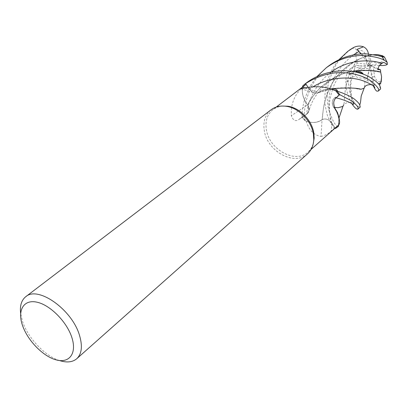 <?xml version="1.0" encoding="UTF-8"?>
<svg xmlns="http://www.w3.org/2000/svg" width="408" height="408" viewBox="0 0 408 408"><rect width="100%" height="100%" fill="white"/><g stroke="black" fill="none" stroke-linecap="round" stroke-linejoin="round"><path stroke-width="0.31" stroke-dasharray="2.04 1.53" d="M339.145 95.09L334.983 97.588C332.163 99.715 331.607 102.704 333.326 106.564L333.78 107.284C336.575 110.94 338.257 114.877 338.839 119.105L338.41 126.368M337.962 125.623L334.983 127.74L335.203 128.066L330.057 121.038C327.349 118.907 324.722 118.442 322.172 119.641L322.177 119.682C317.108 123.114 311.309 123.389 304.791 120.518L302.124 117.05L306.571 114.347L308.989 110.624L308.055 105.631L307.586 104.958C303.43 99.424 301.716 93.575 302.445 87.404L302.512 86.991M307.479 153.893C294.693 166.275 267.577 151.577 264.379 131.162C262.803 121.961 265.062 114.821 271.152 109.742M313.171 144.09L311.115 148.522L308.06 152.102C295.708 164.047 269.54 149.879 266.475 130.172C264.97 121.303 267.148 114.418 273.018 109.517L277.119 107.212L281.862 106.044M59.435 360.524C44.834 355.909 28.162 338.273 22.649 321.739L20.635 313.375M301.007 88.817C295.091 94.86 291.853 102.117 291.297 110.578L291.302 115.745C293.128 120.437 295.601 121.732 298.727 119.626L302.654 116.642L306.78 114.204L308.249 112.684L308.978 110.66L309.045 109.048L308.606 106.962L307.586 104.958M306.25 121.115C308.897 130.081 313.823 135.196 321.025 136.456L322.045 119.651C317.485 122.782 312.217 123.267 306.25 121.115L302.654 116.642M321.025 136.456C325.186 135.512 328.613 133.671 331.322 130.922L334.927 127.77L331.75 122.981L329.715 120.763C327.083 118.876 324.569 118.509 322.172 119.661L322.177 119.702C317.592 122.859 312.298 123.344 306.286 121.156L304.791 120.518C311.309 123.389 317.103 123.114 322.177 119.682L322.177 119.702M361.248 53.887L364.767 56.539L370.291 54.697L372.545 54.881C355.088 58.109 339.063 70.14 331.322 85.027C322.534 103 323.534 109.783 322.172 119.641C324.722 118.442 327.349 118.907 330.057 121.038L331.775 122.971L334.927 127.77M322.045 119.651C324.477 118.442 327.032 118.815 329.715 120.763L331.775 122.971L335.203 128.066M351.997 71.395C334.621 74.149 316.113 87.623 307.601 104.927C303.057 98.828 301.435 92.478 302.731 85.884C301.435 92.473 303.057 98.823 307.601 104.927L308.055 105.631L308.989 110.624L306.571 114.368L302.093 117.065C301.956 111.409 302.818 105.519 304.679 99.389C307.005 92.585 309.397 87.297 311.86 83.518L316.817 76.719M301.063 88.755L302.481 87.368C301.772 93.503 303.481 99.323 307.601 104.831L291.302 115.745M307.601 104.831C309.33 107.671 309.55 110.288 308.249 112.684L306.571 114.368M302.481 87.368L304.756 85.277M307.943 87.103L311.36 91.392C313.589 93.029 315.828 93.488 318.067 92.769L318.913 92.325C322.657 89.525 327.129 88.607 332.336 89.582C327.14 88.612 322.682 89.525 318.949 92.315L318.913 92.325M304.628 87.95L319.046 92.371C317.266 93.376 315.292 93.412 313.13 92.478L311.36 91.392L309.295 89.184L306.056 84.374L309.315 89.168C311.834 92.448 314.767 93.641 318.107 92.749L318.918 92.366M319.046 92.371C322.917 89.5 327.532 88.623 332.903 89.745M338.706 124.924C339.584 118.891 337.926 113.052 333.744 107.411L335.305 108.951M339.186 95.151L334.994 97.619L333.193 99.358C331.857 101.801 332.03 104.443 333.724 107.278L333.759 107.284C336.564 110.94 338.257 114.883 338.839 119.111L338.742 124.868M333.744 107.411C331.99 104.53 331.806 101.847 333.193 99.358L334.983 97.594C332.163 99.715 331.607 102.704 333.326 106.564L333.744 107.278L334.942 107.442M330.536 89.061L318.949 92.315C322.677 89.525 327.14 88.612 332.331 89.576M333.724 107.278L333.759 107.284C336.575 110.94 338.257 114.883 338.839 119.105L339.17 117.468M371.974 70.793C366.134 69.743 359.219 69.992 351.232 71.548C342.628 72.787 330.108 79.234 324.125 84.487C318.434 88.72 312.936 95.533 307.637 104.927L307.622 104.963M328.573 65.999C318.322 73.843 311.192 84.313 307.183 97.415C304.735 105.432 303.914 113.118 304.715 120.477L302.093 117.065M351.727 103.566C347.443 95.839 345.51 87.633 345.928 78.948C346.004 75.383 347.438 72.007 350.217 68.819L348.758 74.924L351.094 73.42L354.47 69.773L354.246 68.065L357.163 63.087L357.025 60.802C355.74 57.457 355.618 54.096 356.653 50.725C355.598 47.608 353.226 47.379 349.539 50.026L340.491 58.762C338.028 62.618 336.131 61.919 329.389 79.907C327.155 87.746 326.196 94.284 328.312 108.283C332.367 120.778 335.723 126.832 338.39 126.444M334.968 128.275C332.77 127.49 328.695 118.912 327.277 115.01L325.324 106.213C324.34 98.537 324.926 90.377 327.089 81.722C329.985 72.843 333.953 65.489 338.992 59.65M377.93 68.712L373.223 66.672L374.595 76.607C375.952 80.264 378.155 82.018 381.21 81.865C379.945 86.741 379.522 89.265 379.94 89.434L380.271 89.27M373.514 86.18L371.596 76.995L370 65.423L374.87 87.883L372.203 82.967C370.836 81.314 369.123 80.616 367.057 80.871L367.266 77.999L365.109 77.77C361.845 78.504 358.719 78.096 355.735 76.546C350.778 76.719 348.248 78.622 348.136 82.248L349.993 93.187L352.206 98.45C354.736 103.953 357.408 106.825 360.233 107.059M330.546 89.061L318.107 92.749C314.767 93.641 311.834 92.448 309.315 89.168L306.061 84.374M380.409 62.307C383.418 61.516 384.214 59.517 382.796 56.299M350.217 68.819L353.369 66.703L356.878 65.494L370 65.423L354.246 68.065M372.545 54.881L373.437 54.697M372.545 54.85C356.485 57.905 343.347 66.902 333.132 81.84C324.268 95.921 322.799 111.517 322.177 119.682M304.715 120.477L302.124 117.05L306.571 114.347L298.926 119.483M365.114 77.739L364.512 87.368M359.208 89.041L357.918 88.817M356.689 88.638C348.84 87.501 340.879 87.501 332.806 88.638M365.109 77.77L364.543 87.317M344.311 102.036L343.572 105.203L344.316 102.036M357.025 60.802C346.229 74.802 344.515 92.035 344.51 100.337C344.439 96.706 344.887 92.228 345.846 86.909L347.55 79.555C349.238 73.664 352.405 67.412 357.056 60.802M338.41 126.363L338.839 119.105M334.499 107.381L333.78 107.284M377.39 71.517L375.605 71.267M305.393 83.655L302.751 85.808M370.291 54.697L370.739 62.256L380.409 62.312L381.271 65.53M359.78 68.483C356.429 69.635 355.082 72.323 355.735 76.546M348.758 74.924L355.541 71.89M357.602 70.972L370 65.423L377.777 69.508M383.755 62.337L370 65.423L373.223 66.672M379.476 65.515L370 65.423L366.792 64.173L357.163 63.087M367.266 77.999L369.265 68.575L359.78 68.478L358.907 65.311M366.792 64.173L365.379 54.167C363.681 50.709 360.769 49.562 356.653 50.725M368.439 54.075L370 65.423L367.057 80.871M357.005 49.388L370 65.423L369.265 68.575M364.767 56.539L370 65.423L370.739 62.256M331.75 122.981L331.322 130.922M313.568 86.465L309.315 89.168L304.919 87.858M334.994 97.619L335.723 98.236M331.775 122.971L331.775 122.971C331.602 120.865 327.471 110.012 329.307 95.844C331.051 79.723 339.114 66.055 353.501 54.84M379.94 89.434L376.956 91.173M348.136 82.248L345.928 78.948M351.094 73.42C349.513 87.195 350.125 96.645 352.93 101.781M336.146 97.859L334.999 97.594M331.536 71.849C317.368 81.931 308.137 99.205 306.571 114.347M374.595 76.607L371.596 76.995M365.379 54.167L368.393 53.723M311.1 149.41L308.06 152.102M306.78 114.204L298.727 119.626M313.13 92.478L301.201 88.801M276.247 107.054L273.018 109.517M332.51 89.612C329.526 99.47 329.69 101.317 329.368 106.054L329.593 110.762C329.536 111.573 330.817 120.115 330.087 120.38L330.062 121.049M327.853 89.663L318.067 92.764M351.232 71.548C343.072 73.409 336.218 75.225 324.37 85.435C313.675 96.635 311.182 103.52 308.983 110.624L308.973 110.66M372.514 54.881C364.319 56.166 356.327 59.9 348.539 66.081C340.129 73.868 334.902 81.391 332.846 88.643M371.285 84.517L372.28 84.425L372.203 82.967M342.899 106.396C343.475 105.131 344.541 104.025 346.091 103.086C347.953 102.536 349.952 102.326 352.099 102.449L350.814 87.694C350.605 86.69 350.951 79.351 353.751 71.645M353.971 71.053L354.47 69.768"/><path stroke-width="0.61" d="M335.483 128.479L338.41 126.368L335.458 128.444L335.203 128.066L335.483 128.479L334.968 128.275M20.635 313.375C19.742 305.755 21.44 300.212 25.724 296.733L271.152 109.742C275.39 106.595 280.5 105.458 286.477 106.335C298.901 108.074 311.37 120.839 313.38 133.962L313.772 139.505C313.482 145.544 311.386 150.338 307.479 153.893L76.745 358.734C72.512 362.268 66.739 362.865 59.435 360.524M281.862 106.044L287.849 106.207C299.834 107.885 311.85 120.181 313.788 132.835L314.16 138.19L313.171 144.09M25.724 296.733C37.878 285.427 72.226 309.616 79.54 335.478C82.691 346.198 81.763 353.95 76.745 358.734M71.905 337.656C77.041 353.466 69.304 363.564 56.182 359.892C43.131 356.444 27.713 340.649 22.547 325.564C17.187 310.437 23.542 299.166 36.888 302.165C50.153 304.929 66.963 321.897 71.905 337.656M332.903 89.745L335.447 90.494L339.186 95.151L335.723 98.236C333.265 100.572 333.127 104.142 335.305 108.951L337.452 112.475C339.767 119.309 340.185 123.456 338.706 124.924L311.1 149.41M305.551 83.625L302.731 85.889L305.577 83.66L306.061 84.374L305.551 83.625C314.746 77.765 324.605 74.164 335.126 72.823C345.55 72.343 348.187 73.083 353.782 73.97C362.396 75.965 368.786 78.846 372.958 82.62C378.175 87.496 379.919 90.331 378.19 91.117L376.956 91.173C376.094 90.943 374.947 89.281 373.514 86.18L374.87 87.883M276.247 107.054L306.056 84.374L305.577 83.66L302.731 85.889L302.512 86.991M335.447 90.494C326.043 86.567 315.767 85.716 304.628 87.95C301.92 88.75 300.64 88.99 300.788 88.663L306.112 84.339L307.943 87.103M357.984 109.053L360.239 107.054L359.8 105.065C359.111 103.403 357.209 101.342 354.093 98.879C350.084 96.058 344.408 93.478 337.069 91.132L335.442 90.464L336.983 91.096L339.762 94.712L339.145 95.09L339.793 94.692L351.716 100.924C360.942 108.508 357.204 108.12 357.984 109.053C356.847 109.737 354.761 107.911 351.727 103.566M339.145 95.09L339.762 94.712L336.983 91.096L332.331 89.576M338.41 126.363L338.742 124.868M378.19 91.117L380.271 89.27C380.873 89.097 380.664 87.817 379.644 85.43C379.2 84.369 377.696 82.809 375.136 80.743C370.796 78.244 369.148 75.087 354.731 71.813C340.542 68.911 320.3 71.89 305.531 83.548L305.393 83.655M382.796 56.299L382.541 55.738L384.627 57.304L377.553 55.503L367.016 53.968C365.089 53.759 346.999 52.479 328.715 65.887L328.573 65.999M316.817 76.719L326.38 67.667C337.38 59.823 348.993 55.763 361.207 55.493C371.56 55.978 379.251 57.538 384.285 60.185L387.207 62.414L387.34 64.403C386.565 65.076 384.815 65.453 382.097 65.53L379.476 65.515M373.437 54.697L377.89 54.636L382.541 55.738M338.992 59.65L347.749 51.388L353.665 47.481C356.975 45.88 360.233 45.655 363.441 46.798L357.005 49.388L361.248 53.887M335.203 128.066L335.458 128.444L338.41 126.368M364.512 87.368L364.058 88.235L361.029 89.245L359.208 89.041M357.918 88.817L356.689 88.638M332.806 88.638L330.546 89.061M364.543 87.317L364.125 88.225L361.034 89.245C356.357 87.817 346.928 87.613 332.755 88.638L330.536 89.061M334.942 107.442L338.13 107.712L342.893 106.396L343.561 105.213L342.919 106.422L338.14 107.712L334.499 107.381M387.34 64.403L383.755 62.337L381.949 63.362C379.843 64.459 378.451 66.509 377.777 69.508L380.516 69.829L380.654 72.078L377.39 71.517M375.605 71.267L371.974 70.793M351.997 71.395L355.669 70.793C368.082 70.135 376.421 70.569 380.679 72.088L381.582 76.837L381.21 81.865M355.541 71.89L357.602 70.972M337.069 91.132L339.793 94.692M380.516 69.829L377.93 68.712M363.441 46.798C366.18 48.134 367.832 50.439 368.388 53.723L368.439 54.075M304.919 87.858L302.517 87.103M382.01 56.758L384.285 60.185M358.918 51.495L353.501 54.84M373.641 85.267C375.222 88.556 373.029 84.002 361.111 80.136C349.738 76.648 329.904 76.704 313.568 86.465M352.93 101.781C355.649 107.737 352.364 101.618 336.146 97.859M381.949 63.362C370.418 59.17 348.345 59.247 331.536 71.849M347.749 51.388L352.446 48.154M314.16 138.19L313.772 139.505M301.201 88.801L300.788 88.663M287.849 106.207L286.477 106.335M384.627 57.304L387.207 62.414M377.553 55.503L384.209 56.712M332.846 88.643L332.51 89.612M364.058 88.235C364.941 87.276 364.293 84.864 371.285 84.517M335.458 90.469L337.334 90.877C337.431 89.791 335.901 89.046 332.755 88.638M359.795 105.06C360.56 102.163 360.514 102.729 361.197 96.033L364.125 88.225M353.751 71.645L353.971 71.053M342.919 106.422L339.17 117.468M354.766 71.818C356.352 71.803 359.116 72.328 363.059 73.389L360.376 71.747L355.669 70.793M379.634 85.43L379.272 83.135L380.297 83.671C380.715 83.14 381.143 80.866 381.582 76.837M304.24 84.532L305.536 83.548M326.38 67.667L328.715 65.887M353.665 47.481L349.773 49.842"/></g></svg>
